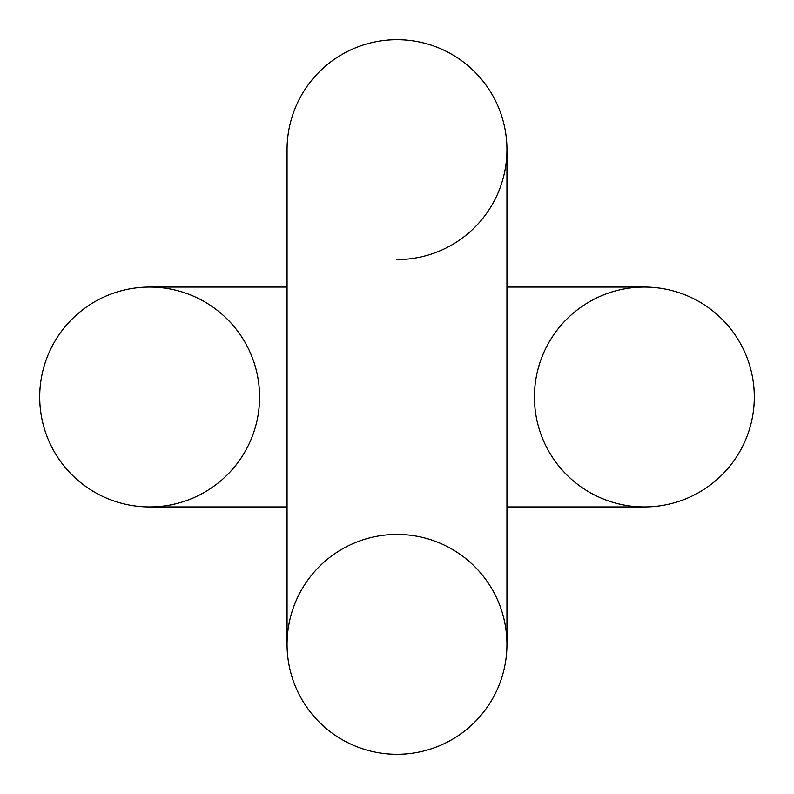 <?xml version="1.0" encoding="UTF-8"?>
<svg xmlns="http://www.w3.org/2000/svg" width="794" height="794" viewBox="0 0 794 794"><rect width="100%" height="100%" fill="white"/><g stroke="black" fill="none" stroke-linecap="round" stroke-linejoin="round"><path stroke-width="1.19" d="M397 259.578A109.939 109.939 0 0 0 506.939 149.639A109.939 109.939 0 0 0 397 39.7A109.939 109.939 0 0 0 287.061 149.649A109.939 109.939 0 0 1 287.061 149.639L287.061 644.361A109.939 109.939 0 0 1 397 534.422A109.939 109.939 0 0 1 506.939 644.361A109.939 109.939 0 0 1 397 754.3A109.939 109.939 0 0 1 287.061 644.351A109.939 109.939 0 0 0 397 754.3A109.939 109.939 0 0 1 287.061 644.361A109.939 109.939 0 0 0 397 754.3A109.939 109.939 0 0 1 287.061 644.361A109.939 109.939 0 0 0 397 754.3A109.939 109.939 0 0 1 287.061 644.361A109.939 109.939 0 0 0 397 754.3A109.939 109.939 0 0 1 287.061 644.361M534.422 397A109.939 109.939 0 0 1 644.361 287.061A109.939 109.939 0 0 0 644.351 287.061A109.939 109.939 0 0 1 754.3 397A109.939 109.939 0 0 1 644.361 506.939A109.939 109.939 0 0 1 534.422 397A109.939 109.939 0 0 1 644.361 287.061A109.939 109.939 0 0 1 754.3 397A109.939 109.939 0 0 1 644.361 506.939L506.939 506.939L506.939 644.361A109.939 109.939 0 0 0 506.939 644.351A109.939 109.939 0 0 1 506.939 644.361A109.939 109.939 0 0 0 506.939 644.351A109.939 109.939 0 0 1 506.939 644.361A109.939 109.939 0 0 0 397 534.422A109.939 109.939 0 0 1 506.939 644.361A109.939 109.939 0 0 0 506.939 644.351A109.939 109.939 0 0 1 397 754.3A109.939 109.939 0 0 0 506.939 644.361A109.939 109.939 0 0 1 397 754.3A109.939 109.939 0 0 0 506.939 644.361A109.939 109.939 0 0 1 397 754.3A109.939 109.939 0 0 0 506.939 644.361A109.939 109.939 0 0 1 397 754.3A109.939 109.939 0 0 0 506.939 644.361L506.939 149.639A109.939 109.939 0 0 0 397 39.7A109.939 109.939 0 0 0 287.061 149.639A109.939 109.939 0 0 1 397 39.7A109.939 109.939 0 0 0 287.061 149.639A109.939 109.939 0 0 1 397 39.7A109.939 109.939 0 0 0 287.061 149.639A109.939 109.939 0 0 1 397 39.7A109.939 109.939 0 0 0 287.061 149.639A109.939 109.939 0 0 1 397 39.7A109.939 109.939 0 0 0 287.061 149.639A109.939 109.939 0 0 1 397 39.7A109.939 109.939 0 0 0 287.061 149.639M506.939 149.639A109.939 109.939 0 0 0 397 39.7A109.939 109.939 0 0 1 506.939 149.639A109.939 109.939 0 0 0 397 39.7A109.939 109.939 0 0 1 506.939 149.639L506.939 287.061L644.361 287.061A109.939 109.939 0 0 1 754.3 397A109.939 109.939 0 0 1 644.361 506.939A109.939 109.939 0 0 0 754.3 397A109.939 109.939 0 0 1 644.361 506.939A109.939 109.939 0 0 0 754.3 397A109.939 109.939 0 0 0 644.361 287.061L644.361 287.061A109.939 109.939 0 0 1 754.3 397A109.939 109.939 0 0 0 644.361 287.061L644.361 287.061M259.578 397A109.939 109.939 0 0 0 149.639 287.061A109.939 109.939 0 0 0 39.7 397A109.939 109.939 0 0 0 149.639 506.939A109.939 109.939 0 0 0 259.578 397A109.939 109.939 0 0 0 149.639 287.061A109.939 109.939 0 0 0 39.7 397A109.939 109.939 0 0 0 149.649 506.939A109.939 109.939 0 0 1 149.639 506.939A109.939 109.939 0 0 0 259.578 397M149.639 506.939A109.939 109.939 0 0 1 39.7 397A109.939 109.939 0 0 0 149.639 506.939A109.939 109.939 0 0 1 39.7 397A109.939 109.939 0 0 0 149.639 506.939A109.939 109.939 0 0 1 39.7 397A109.939 109.939 0 0 0 149.639 506.939L287.061 506.939M287.061 287.061L149.639 287.061"/></g></svg>
